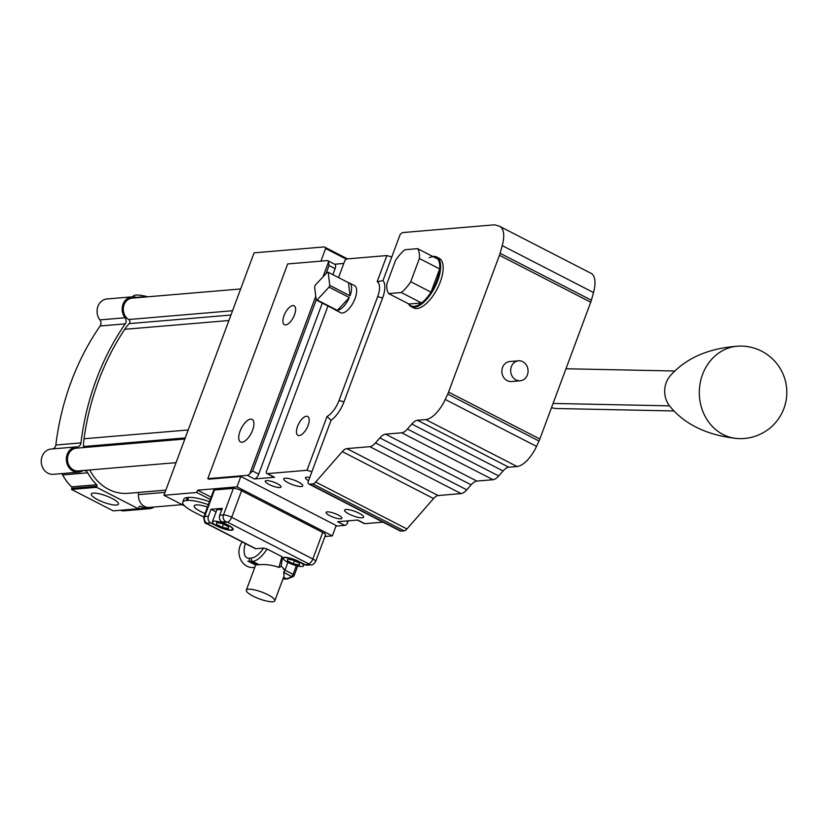 <?xml version="1.0" encoding="UTF-8"?>
<svg xmlns="http://www.w3.org/2000/svg" width="826" height="826" viewBox="0 0 826 826"><rect width="100%" height="100%" fill="white"/><g stroke="black" fill="none" stroke-linecap="round" stroke-linejoin="round"><path stroke-width="1.24" d="M350.038 295.811L348.489 282.699A15.209 6.649 117.2 0 1 349.429 282.998A15.209 6.649 117.2 0 1 350.038 295.811L329.75 285.383L328.201 272.27A15.209 6.649 -62.8 0 0 327.292 272.26L315.325 285.084A15.209 6.649 -62.8 0 0 314.623 286.818L316.172 299.931L336.461 310.359A15.209 6.649 117.2 0 1 335.521 310.06A15.209 6.649 117.2 0 1 334.726 309.471M317.081 299.952L329.058 287.118L349.336 297.546A15.209 6.649 117.2 0 1 337.369 310.38L317.081 299.952A15.209 6.649 -62.8 0 1 316.172 299.931M337.369 310.38L349.336 297.546M328.201 272.27L348.489 282.699M329.058 287.118A15.209 6.649 -62.8 0 0 329.719 285.466A15.209 6.649 -62.8 0 0 329.75 285.383M349.429 282.998L354.499 285.61A15.209 6.649 117.2 0 1 355.077 298.506A15.209 6.649 117.2 0 1 340.591 312.672L335.521 310.06M132.955 296.802L133.089 296.441A21.548 5.111 20.4 0 1 136.053 295.089A21.548 5.111 20.4 0 1 147.761 296.802M116.497 505.047A14.507 3.438 20.4 0 1 100.576 501.052A14.507 3.438 20.4 0 1 91.294 494.02A14.507 3.438 20.4 0 1 93.276 493.112A14.507 3.438 20.4 0 1 109.197 497.107A14.507 3.438 20.4 0 1 118.49 504.139A14.507 3.438 20.4 0 1 116.497 505.047M320.932 261.14L325.62 248.523L346.424 259.209M210.279 499.451L196.753 492.502L163.92 495.27L254.078 252.849L323.761 246.964A7.61 3.325 117.2 0 1 324.67 247.129A7.61 3.325 117.2 0 1 325.62 248.523M196.753 492.502L197.62 490.19L236.979 486.865L240.841 476.478L336.192 525.491L332.32 535.878L324.928 536.508M322.305 303.08L258.693 474.134L252.611 471.006L249.824 473.597A5.07 2.22 117.2 0 1 247.366 475.322L207.811 478.657L208.823 479.183L240.841 476.478M388.654 293.591L408.932 304.02L421.57 302.946A27.258 11.905 -62.8 0 0 431.017 292.156L410.728 281.728A27.258 11.905 117.2 0 1 401.281 292.518L388.654 293.591A27.258 11.905 117.2 0 1 386.878 283.741L395.52 260.51A27.258 11.905 117.2 0 1 404.967 249.72L417.595 248.657A27.258 11.905 117.2 0 1 419.371 258.497L410.728 281.728M408.932 304.02A27.258 11.905 -62.8 0 0 421.57 302.946L401.281 292.518M417.595 248.657L437.883 259.085A27.258 11.905 -62.8 0 1 439.659 268.925A27.258 11.905 -62.8 0 1 431.017 292.156L439.659 268.925L419.371 258.497M437.883 259.085A27.258 11.905 -62.8 0 0 429.169 257.712M432.814 256.483A27.888 12.184 117.2 0 1 436.665 257.01A27.888 12.184 117.2 0 1 434.755 287.376A27.888 12.184 117.2 0 1 411.162 306.611A27.888 12.184 117.2 0 1 408.498 303.792M436.665 257.01L439.205 258.311A27.888 12.184 117.2 0 1 437.284 288.687A27.888 12.184 117.2 0 1 413.702 307.922L411.162 306.611M143.93 297.123L143.115 297.195M137.106 297.701L136.311 297.412A12.689 11.006 85.2 0 0 132.129 296.844A12.689 11.006 85.2 0 0 122.909 304.629A12.689 11.006 85.2 0 0 125.025 317.762A4.739 4.12 -94.8 0 1 125.222 323.864A252.611 219.21 85.2 0 0 80.948 442.901A4.739 4.12 -94.8 0 1 77.262 446.866A4.739 4.12 -94.8 0 1 77.004 446.876A12.689 11.006 85.2 0 0 76.312 446.907A12.689 11.006 85.2 0 0 66.41 460.474A12.689 11.006 85.2 0 0 78.449 472.193A12.689 11.006 85.2 0 0 82.383 470.985A4.739 4.12 -94.8 0 1 83.86 470.531A4.739 4.12 -94.8 0 1 87.732 472.813A49.767 43.189 85.2 0 0 96.673 484.728A1.27 1.105 -94.8 0 1 96.983 486.204L96.58 487.299L138.314 508.744L138.964 506.978A1.27 1.105 -94.8 0 1 140.296 506.297L145.262 508.114A12.689 11.006 85.2 0 0 149.454 508.692A12.689 11.006 85.2 0 0 154.142 507.009M83.302 447.599A2.54 2.199 85.2 0 0 83.509 446.515A46.906 40.701 -94.8 0 1 84.015 438.761A249.751 216.722 -94.8 0 1 124.716 329.316A46.906 40.701 -94.8 0 1 129.217 323.616A2.54 2.199 85.2 0 0 128.691 319.517A11.409 9.902 -94.8 0 1 123.456 307.096A11.409 9.902 -94.8 0 1 132.232 298.114L240.655 288.955M182.164 504.645L149.341 507.422A11.409 9.902 -94.8 0 1 138.52 494.598A2.54 2.199 85.2 0 0 137.87 492.502M165.83 490.138L128.154 493.318A46.277 40.154 -94.8 0 1 89.745 469.953M176.052 462.663L78.346 470.923A11.409 9.902 -94.8 0 1 67.515 460.381A11.409 9.902 -94.8 0 1 76.426 448.177L184.838 439.019M143.27 296.782L136.218 297.381M52.647 448.91A4.739 4.12 85.2 0 0 55.838 445.018A252.611 219.21 -94.8 0 1 100.111 325.981A4.739 4.12 85.2 0 0 99.915 319.889A12.689 11.006 -94.8 0 1 97.798 306.756A12.689 11.006 -94.8 0 1 107.008 298.96L132.129 296.844M78.449 472.193L53.339 474.31A12.689 11.006 -94.8 0 1 41.3 462.601A12.689 11.006 -94.8 0 1 51.202 449.024L76.312 446.907M96.58 487.299L71.47 489.415L71.872 488.331A1.27 1.105 85.2 0 0 71.563 486.855A49.767 43.189 -94.8 0 1 62.621 474.94A4.739 4.12 85.2 0 0 61.578 473.618M138.314 508.744L113.203 510.871L71.47 489.415M149.454 508.692L124.344 510.809A12.689 11.006 -94.8 0 1 120.245 510.272M297.577 426.35A10.614 4.636 117.2 0 1 307.685 416.459A10.614 4.636 117.2 0 1 308.088 425.462A10.614 4.636 117.2 0 1 297.98 435.354A10.614 4.636 117.2 0 1 297.577 426.35M283.999 315.687A10.614 4.636 117.2 0 1 294.118 305.796A10.614 4.636 117.2 0 1 294.521 314.799A10.614 4.636 117.2 0 1 284.402 324.69A10.614 4.636 117.2 0 1 283.999 315.687M240.056 431.213A12.679 5.534 117.2 0 1 252.126 419.401A12.679 5.534 117.2 0 1 252.611 430.15A12.679 5.534 117.2 0 1 240.531 441.951A12.679 5.534 117.2 0 1 240.056 431.213M285.135 478.202A10.139 2.406 20.4 0 1 296.255 480.99A10.139 2.406 20.4 0 1 302.75 485.905A10.139 2.406 20.4 0 1 301.356 486.545A10.139 2.406 20.4 0 1 290.236 483.747A10.139 2.406 20.4 0 1 283.741 478.832A10.139 2.406 20.4 0 1 285.135 478.202M345.991 509.487A10.139 2.406 20.4 0 1 357.111 512.275A10.139 2.406 20.4 0 1 363.605 517.19A10.139 2.406 20.4 0 1 362.222 517.83A10.139 2.406 20.4 0 1 351.091 515.032A10.139 2.406 20.4 0 1 344.597 510.117A10.139 2.406 20.4 0 1 345.991 509.487M308.573 480.711A8.425 2.003 20.4 0 1 305.434 477.738A8.425 2.003 20.4 0 1 306.591 477.211A8.425 2.003 20.4 0 1 309.76 477.531M266.416 480.598A8.425 2.003 20.4 0 1 275.657 482.921A8.425 2.003 20.4 0 1 281.057 486.999A8.425 2.003 20.4 0 1 279.9 487.536A8.425 2.003 20.4 0 1 270.649 485.213A8.425 2.003 20.4 0 1 265.26 481.124A8.425 2.003 20.4 0 1 266.416 480.598M327.272 511.883A8.425 2.003 20.4 0 1 336.512 514.206A8.425 2.003 20.4 0 1 341.912 518.284A8.425 2.003 20.4 0 1 340.756 518.821A8.425 2.003 20.4 0 1 331.515 516.498A8.425 2.003 20.4 0 1 326.115 512.409A8.425 2.003 20.4 0 1 327.272 511.883M205.054 513.504A14.507 3.438 20.4 0 1 194.172 505.811A14.507 3.438 20.4 0 1 196.165 504.903A14.507 3.438 20.4 0 1 207.44 507.092M527.38 374.911A10.015 8.694 85.2 0 0 518.521 360.807A10.015 8.694 85.2 0 0 510.705 371.524A10.015 8.694 85.2 0 0 520.204 380.776A10.015 8.694 85.2 0 0 527.38 374.911M520.204 380.776L511.418 381.509A10.015 8.694 -94.8 0 1 501.909 372.268A10.015 8.694 -94.8 0 1 509.735 361.551L518.521 360.807M203.733 517.055L193.955 512.037A25.358 6.009 20.4 0 1 182.752 502.136A25.358 6.009 20.4 0 1 186.232 500.546L187.481 500.442A25.358 6.009 20.4 0 1 208.338 504.676M182.752 502.136L183.868 499.131A25.358 6.009 20.4 0 1 187.347 497.541L188.607 497.438A25.358 6.009 20.4 0 1 209.453 501.671M335.955 526.11L344.741 525.377A5.07 2.22 -62.8 0 0 347.199 523.653L348.252 520.824M252.611 471.006L316.224 299.952M326.012 273.633L329.027 265.528L335.108 268.656L332.868 274.676M258.693 474.134A5.07 2.22 117.2 0 1 254.46 478.966L274.552 477.273A5.07 2.22 117.2 0 1 273.953 477.16L266.85 473.515A5.07 2.22 117.2 0 1 266.148 472.214L327.974 305.992M338.536 277.588L344.845 260.634A5.07 2.22 117.2 0 1 347.302 258.91L386.857 255.564L377.162 281.635A17.749 7.754 117.2 0 1 377.678 296.596L339.042 400.486A17.749 7.754 117.2 0 1 327.003 416.5L307.004 470.283L267.459 473.618A5.07 2.22 117.2 0 1 266.85 473.515M344.741 525.377L337.638 521.722L357.73 520.029L364.824 523.674L382.996 522.146M307.004 470.283L311.929 471.687L307.871 482.621A7.61 3.325 117.2 0 0 308.821 484.005L400.104 530.932A7.61 3.325 -62.8 0 0 401.013 531.097L404.1 530.839A6.34 2.767 -62.8 0 0 406.95 528.96L433.588 498.543A10.139 4.429 117.2 0 1 438.141 495.538L461.084 493.597A12.679 5.534 -62.8 0 0 466.783 489.839L471.161 484.841A12.679 5.534 117.2 0 1 476.86 481.083L492.998 479.72A12.679 5.534 -62.8 0 0 498.697 475.962L503.075 470.965A12.679 5.534 117.2 0 1 508.775 467.206L517.055 466.504A25.358 11.079 -62.8 0 0 536.518 446.391L539.006 441.022A12.679 5.534 -62.8 0 0 539.853 439.009L590.724 302.213A12.679 5.534 -62.8 0 0 591.375 300.21L593.512 292.538A27.888 12.184 -62.8 0 0 591.024 273.292L499.73 226.365A27.888 12.184 117.2 0 1 502.229 245.611L500.091 253.283A12.679 5.534 117.2 0 1 499.441 255.286L448.559 392.082A12.679 5.534 117.2 0 1 447.723 394.095L445.235 399.464A25.358 11.079 117.2 0 1 425.772 419.577L417.481 420.279A12.679 5.534 -62.8 0 0 411.792 424.037L407.414 429.035A12.679 5.534 117.2 0 1 401.715 432.793L385.566 434.156A12.679 5.534 -62.8 0 0 379.877 437.914L375.489 442.912A12.679 5.534 117.2 0 1 369.8 446.67L346.858 448.611A10.139 4.429 -62.8 0 0 342.294 451.615L315.666 482.033A6.34 2.767 117.2 0 1 312.817 483.912L309.719 484.17A7.61 3.325 117.2 0 1 308.821 484.005M207.811 478.657L287.665 263.948L327.22 260.603A5.07 2.22 117.2 0 1 327.819 260.706A5.07 2.22 117.2 0 1 328.521 262.007L322.987 276.865M315.749 296.338L249.824 473.597M328.521 262.007L329.027 265.528M327.819 260.706L334.912 264.361A5.07 2.22 117.2 0 1 335.108 268.656M343.792 263.453L334.654 264.227M499.73 226.365A27.888 12.184 117.2 0 0 498.677 225.952L494.98 224.94A12.679 5.534 117.2 0 0 493.958 224.858L403.315 232.519A7.61 3.325 117.2 0 0 400.145 234.491L391.782 256.969L386.857 255.564M357.39 520.06L364.225 523.57A5.07 2.22 -62.8 0 0 364.824 523.674M347.199 523.653L347.674 520.876M377.162 281.635L382.975 280.644A21.548 9.416 117.2 0 1 382.603 298L343.967 401.89A21.548 9.416 117.2 0 1 331.04 420.31L327.003 416.5M391.782 256.969L382.975 280.644M163.92 495.27L184.683 505.946M197.62 490.19L211.136 497.138M236.979 486.865L332.32 535.878M331.04 420.31L311.929 471.687M228.565 526.802L228.348 528.568L222.287 527.329L216.422 524.324L216.639 522.548L222.7 523.787L228.565 526.802L228.348 528.568L222.287 527.329L223.454 524.18L222.287 527.329L216.422 524.324L216.639 522.548L222.7 523.787L228.565 526.802M299.559 563.301L299.353 565.067L293.282 563.828L287.427 560.823L287.634 559.047L293.705 560.286L299.559 563.301L299.353 565.067L293.282 563.828L294.459 560.678L293.282 563.828L287.427 560.823L287.634 559.047L293.705 560.286L299.559 563.301M222.06 521.96L228.141 525.088A11.409 2.705 20.4 0 1 233.19 529.538A11.409 2.705 20.4 0 1 216.846 526.038L210.754 522.91A5.07 4.398 -94.8 0 1 208.42 516.209L210.991 509.281L222.297 508.331L219.716 515.248A5.07 4.398 85.2 0 0 222.06 521.96L228.141 525.088A11.409 2.705 20.4 0 1 233.19 529.538A11.409 2.705 20.4 0 1 216.846 526.038L210.754 522.91A5.07 4.398 -94.8 0 1 208.42 516.209L210.991 509.281L222.297 508.331L219.716 515.248A5.07 4.398 85.2 0 0 222.06 521.96L227.47 522.104L308.614 563.817L308.996 564.395L305.228 564.716A5.07 4.398 85.2 0 0 307.375 565.149L311.144 564.829A5.07 4.398 -94.8 0 1 308.996 564.395L305.228 564.716A5.07 4.398 85.2 0 0 307.375 565.149L311.144 564.829A5.07 4.398 -94.8 0 1 308.996 564.395L308.614 563.817A5.07 2.22 117.2 0 0 312.837 558.985L231.693 517.272A5.07 2.22 117.2 0 1 227.47 522.104L308.614 563.817A5.07 2.22 117.2 0 0 312.837 558.985L231.693 517.272A6.34 1.507 -159.6 0 0 223.485 514.939A5.07 4.398 85.2 0 0 225.828 521.64L227.47 522.104A5.07 2.22 117.2 0 0 231.693 517.272L241.574 490.727A6.34 1.507 -159.6 0 0 233.355 488.383L214.523 489.973A6.34 1.507 -159.6 0 0 213.655 490.376L203.785 516.921C204.167 521.846 205.168 524.107 206.779 523.694A5.07 2.22 -62.8 0 0 207.378 523.808L206.985 523.23L210.754 522.91L206.985 523.23A5.07 4.398 85.2 0 1 204.652 516.529A6.34 1.507 -159.6 0 0 203.785 516.921C204.167 521.846 205.168 524.107 206.779 523.694A5.07 2.22 -62.8 0 0 207.378 523.808L206.985 523.23A5.07 4.398 85.2 0 1 204.652 516.529L214.523 489.973A6.34 1.507 -159.6 0 0 213.655 490.376L203.785 516.921A6.34 1.507 -159.6 0 1 204.652 516.529L214.523 489.973L233.355 488.383L223.485 514.939L219.716 515.248L223.485 514.939A5.07 4.398 85.2 0 0 225.828 521.64L222.06 521.96M274.831 600.781L284.051 575.99L283.659 572.428L291.588 576.507A2.54 1.766 55.2 0 0 293.313 576.527A2.54 2.54 0 0 0 294.242 575.33A2.54 0.599 -159.6 0 0 293.116 574.338L285.011 570.167L281.201 565.996A2.54 1.838 -18 0 1 278.951 567.359L281.934 556.652L267.056 549.001A22.818 9.964 -62.8 0 1 252.642 561.391L259.147 564.736L252.642 561.391A2.54 2.199 -94.8 0 1 251.465 558.046A20.289 8.859 117.2 0 0 263.608 548.072A20.289 8.859 117.2 0 1 251.465 558.046L249.411 558.221A2.54 2.199 -94.8 0 0 250.577 561.566L252.642 561.391A2.54 2.199 -94.8 0 1 251.465 558.046L249.411 558.221A2.54 2.199 -94.8 0 0 250.577 561.566L256.917 564.819L250.577 561.566A22.818 9.964 -62.8 0 1 247.872 561.081A22.818 9.964 -62.8 0 0 250.577 561.566L252.642 561.391A22.818 9.964 -62.8 0 0 267.056 549.001L263.608 548.072L255.864 548.722A5.07 2.22 117.2 0 1 255.255 548.619A5.07 2.22 117.2 0 0 255.864 548.722L263.608 548.072L267.056 549.001L281.934 556.652L283.008 557.798L281.934 556.652L278.94 567.359C271.909 564.984 265.301 564.117 259.147 564.736A15.209 3.603 20.4 0 0 256.917 564.819L255.647 565.077L246.313 590.177A15.209 3.603 -159.6 0 0 253.035 596.114A15.209 3.603 -159.6 0 0 274.831 600.781A15.209 3.603 -159.6 0 0 261.832 592.097A15.209 3.603 -159.6 0 0 246.313 590.177M283.06 557.726L283.05 557.736A11.409 2.705 20.4 0 1 299.146 561.587L305.228 564.716L299.146 561.587A11.409 2.705 20.4 0 0 283.039 557.767L282.285 559.491M322.718 532.44L241.574 490.727A6.34 1.507 -159.6 0 0 233.355 488.383L223.485 514.939A6.34 1.507 -159.6 0 1 231.693 517.272L241.574 490.727L322.718 532.44L312.837 558.985A6.34 1.507 -159.6 0 1 315.646 561.463A6.34 1.507 -159.6 0 0 312.837 558.985L322.718 532.44A6.34 1.507 -159.6 0 1 325.516 534.918A6.34 1.507 -159.6 0 0 322.718 532.44M216.082 511.893L210.991 509.281L216.082 511.893M283.586 572.253A2.54 1.105 117.2 0 0 285.011 570.167A2.54 1.105 117.2 0 1 283.586 572.253L291.588 576.507A2.54 1.105 117.2 0 0 293.116 574.338A2.54 1.105 117.2 0 1 291.588 576.507A2.54 1.766 55.2 0 0 293.313 576.527A2.54 2.54 0 0 0 294.242 575.33L297.711 565.996L294.242 575.33A2.54 0.599 -159.6 0 0 293.116 574.338L296.348 565.665L293.116 574.338L285.011 570.167L287.902 562.382L285.011 570.167L283.452 569.197M281.201 566.006L282.089 560.007L281.201 565.996M217.155 526.017A10.779 2.55 -159.6 0 0 232.591 529.321A10.779 2.55 -159.6 0 0 223.381 523.168A10.779 2.55 -159.6 0 0 212.396 521.805A10.779 2.55 -159.6 0 0 217.155 526.017A10.779 2.55 -159.6 0 0 232.591 529.321A10.779 2.55 -159.6 0 0 223.381 523.168A10.779 2.55 -159.6 0 0 212.396 521.805A10.779 2.55 -159.6 0 0 217.155 526.017M216.691 510.261A10.779 2.55 20.4 0 1 221.709 509.9A10.779 2.55 20.4 0 0 216.691 510.261L212.396 521.805L216.691 510.261M288.16 562.516A10.779 2.55 -159.6 0 0 303.596 565.82A10.779 2.55 -159.6 0 0 294.386 559.667A10.779 2.55 -159.6 0 0 283.39 558.304A10.779 2.55 -159.6 0 0 288.16 562.516A10.779 2.55 -159.6 0 0 303.596 565.82A10.779 2.55 -159.6 0 0 294.386 559.667A10.779 2.55 -159.6 0 0 283.39 558.304A10.779 2.55 -159.6 0 0 288.16 562.516M254.78 567.4L253.437 567.514A15.209 13.206 -94.8 0 1 240.366 558.903A15.209 13.206 -94.8 0 1 242.307 541.959M737.257 438.513C707.17 435.374 684.568 424.471 669.452 405.803A22.188 19.525 -88.8 0 1 666.458 382.066A22.188 19.525 -88.8 0 1 670.072 375.975C685.952 357.947 708.976 347.994 739.167 346.104A46.256 40.701 -88.8 0 0 702.998 373.321A46.256 40.701 -88.8 0 0 737.257 438.513A46.277 46.277 0 0 0 786.806 393.321A46.277 46.277 0 0 0 739.167 346.104M565.975 368.757L674.708 371.008M669.494 405.855L553.079 403.439M551.479 407.745A25.358 4.76 -158.1 0 0 557.127 408.529L673.882 410.956M125.025 317.762L99.915 319.889M125.222 323.864L100.111 325.981M80.948 442.901L55.838 445.018M87.732 472.813L62.621 474.94M96.673 484.728L71.563 486.855M96.983 486.204L71.872 488.331M140.296 506.297L139.47 506.369M145.262 508.114L138.324 508.702M185.251 437.925L83.509 446.515M165.004 492.358L138.52 494.598M232.55 310.741L128.691 319.517M230.96 315.026L129.217 323.616M228.916 320.519L124.716 329.316M188.214 429.964L84.015 438.761M186.232 500.546L187.347 497.541M188.607 497.438L187.481 500.442M274.552 477.273L267.459 473.618M247.366 475.322L254.46 478.966M377.678 296.596L382.603 298M339.042 400.486L343.967 401.89M498.697 475.962L407.414 429.035M492.998 479.72L401.715 432.793M503.075 470.965L411.792 424.037M508.775 467.206L417.481 420.279M517.055 466.504L425.772 419.577M536.518 446.391L445.235 399.464M539.006 441.022L447.723 394.095M539.853 439.009L448.559 392.082M590.724 302.213L499.441 255.286M591.375 300.21L500.091 253.283M593.512 292.538L502.229 245.611M461.084 493.597L369.8 446.67M438.141 495.538L346.858 448.611M433.588 498.543L342.294 451.615M406.95 528.96L315.666 482.033M404.1 530.839L312.817 483.912M401.013 531.097L309.719 484.17M466.783 489.839L375.489 442.912M471.161 484.841L379.877 437.914M476.86 481.083L385.566 434.156M255.864 548.722L207.378 523.808L255.864 548.722M208.42 516.209L204.652 516.529L208.42 516.209M249.411 558.221A20.289 8.859 117.2 0 1 245.281 543.487A20.289 8.859 117.2 0 0 249.411 558.221M283.566 577.291L286.312 578.706L283.184 578.324L284.258 578.881A22.818 9.964 117.2 0 1 282.988 578.85A22.818 9.964 117.2 0 0 284.258 578.881A2.54 2.199 -94.8 0 0 285.331 579.098A2.54 2.199 -94.8 0 1 284.258 578.881L286.312 578.706A22.818 9.964 117.2 0 0 291.588 576.507A22.818 9.964 117.2 0 1 286.312 578.706A2.54 2.199 -94.8 0 0 287.386 578.923A2.54 2.199 -94.8 0 1 286.312 578.706L283.566 577.291M324.67 247.129L347.54 258.889M315.646 561.463C313.529 564.323 312.032 565.438 311.144 564.829C312.032 565.438 313.529 564.323 315.646 561.463L325.516 534.918L315.646 561.463M206.779 523.694L255.255 548.619L206.779 523.694M247.872 561.081L255.647 565.077L247.872 561.081M285.331 579.098L282.957 578.923L287.386 578.923L293.313 576.527L285.331 579.098M242.111 491.005L242.576 489.746L242.111 491.005M229.432 488.713L229.896 487.464L229.432 488.713M313.106 527.504L313.581 526.245L313.106 527.504M301.758 521.66L302.223 520.401L301.758 521.66M232.901 528.485L232.591 529.321L232.901 528.485M283.7 557.467L283.39 558.304L283.7 557.467M304.205 564.189L303.596 565.82L304.205 564.189"/></g></svg>
